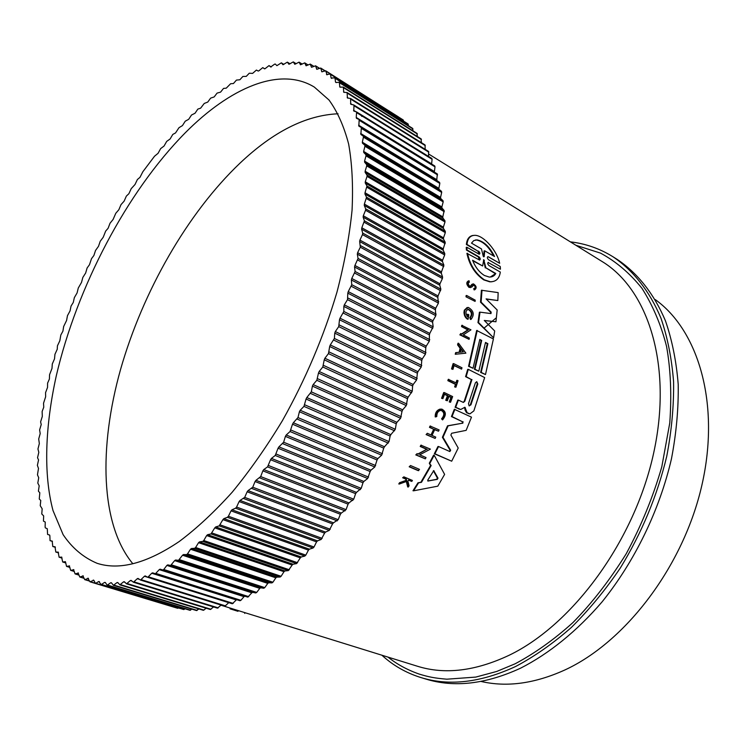 <?xml version="1.0" encoding="UTF-8"?>
<svg xmlns="http://www.w3.org/2000/svg" width="746" height="746" viewBox="0 0 746 746"><rect width="100%" height="100%" fill="white"/><g stroke="black" fill="none" stroke-linecap="round" stroke-linejoin="round"><path stroke-width="1.12" d="M479.37 260.028L478.345 256.913L466.418 250.05L466.25 247.336L466.875 247.252L467.033 249.966L466.418 250.05M479.025 254.237L477.934 251.169L466.371 244.483C466.931 239.046 469.206 236.025 473.197 235.419M466.371 244.483L466.996 244.399C467.63 238.338 470.344 235.316 475.127 235.316C483.986 235.624 497.162 250.973 499.652 263.301L487.949 256.633C486.961 257.249 487.185 258.303 488.639 259.813L500.249 266.509L500.445 269.194L488.21 262.583L500.445 269.194M491.726 281.774L489.777 281.829L483.753 279.881C474.95 273.763 469.337 264.923 466.912 253.342L479.585 260.065C480.638 259.431 480.433 258.358 478.969 256.829L467.033 249.966M418.152 470.623L409.181 466.791L410.524 465.532L419.494 469.374L418.152 470.623M475.099 301.403L465.998 296.805L466.129 295.565L466.716 295.509L475.23 300.172L475.099 301.403L465.998 296.805M452.953 369.354L451.544 368.953L453.12 363.638L453.699 363.619L461.988 367.778L461.606 369.102L454.137 365.363L452.953 369.354L451.544 368.953M461.606 369.102L454.062 365.624M455.909 387.239L454.631 386.904L455.48 384.386L447.842 380.647L448.271 379.332L456.487 383.071L457.354 380.367L458.053 380.712L455.909 387.239L455.209 386.894L456.058 384.376L448.421 380.637L448.85 379.322M455.983 382.829L456.785 380.376L457.354 380.367M442.574 419.905L442.164 418.898C445.287 415.065 445.073 412.193 441.52 410.281C438.368 410.626 436.783 412.706 436.774 416.52L435.785 416.911C435.804 412.128 437.79 409.507 441.744 409.069C446.229 411.475 446.5 415.084 442.574 419.905L441.585 418.879C444.709 415.056 444.495 412.184 440.933 410.272L441.501 410.281M435.785 416.911L435.207 416.902C435.095 412.697 436.783 410.086 440.271 409.06M399.39 484.014L398.774 483.958L399.567 482.699L406.029 480.377L405.684 479.044L402.644 477.766L403.856 476.843L412.407 480.433L411.811 481.403L408.519 480.023L407.885 481.058L409.088 485.786L408.314 487.007L406.868 481.282L399.39 484.014L400.182 482.755L406.645 480.424L406.3 479.091L405.684 479.044M411.811 481.403L408.416 480.191M408.314 487.007L407.698 486.952L406.318 481.487M473.104 283.918L471.854 284.375L470.39 286.082L470.987 286.026L473.496 283.881C476.535 286.063 476.927 288.04 474.67 289.812L474.055 289.868L474.652 289.812L474.381 288.469C475.612 287.452 475.379 286.343 473.691 285.14L471.724 287.089L469.001 287.415C466.259 284.385 466.091 282.202 468.516 280.869L468.619 280.86M474.055 289.868L473.785 288.525L474.381 288.469M441.576 398.289L442.154 398.289L444.28 392.555L443.702 392.555L441.576 398.289L442.9 398.644L444.588 394.112L447.992 395.744L446.313 400.276L447.339 400.761L445.735 400.266L447.413 395.744L444.504 394.345M447.339 400.761L449.017 396.238L451.507 397.431L449.838 401.954L450.537 402.29L449.251 401.945L450.929 397.431L448.933 396.471M426.097 434.582L427.309 433.286L426.097 434.582L435.151 438.424L435.767 437.119L432.009 435.412L434.75 429.51L438.508 431.216L434.657 429.715M431.011 434.965L433.668 429.258L429.472 427.346L430.069 426.031L439.105 429.91L438.508 431.216M455.806 354.219L455.228 354.238L455.657 352.625L459.107 352.271L460.114 348.27L457.596 344.876L457.979 343.272L458.557 343.244L465.886 353.156L455.806 354.219L456.226 352.606L459.685 352.243L460.692 348.242L458.175 344.848L458.557 343.244M461.55 333.994L467.789 329.891L461.541 326.599L461.783 325.321L470.968 329.825L463.285 334.898L469.346 338.069L469.085 339.337L460.45 334.833L460.72 333.555L461.849 334.143L468.367 329.853L461.541 326.599M469.085 339.337L459.872 334.861L460.72 333.555M417.891 453.997L426.693 449.334L420.222 446.472L420.893 445.157L430.405 449.139L419.746 454.808L426.031 457.559L425.332 458.846L416.389 454.948L417.089 453.643L418.254 454.155L426.693 449.334M425.332 458.846L415.792 454.911L417.089 453.643M464.31 310.215L464.898 310.168L464.572 312.304C464.711 315.474 465.886 317.777 468.124 319.213L467.537 319.251C465.308 317.815 464.124 315.511 463.993 312.35L464.31 310.215L467.192 307.473M464.898 310.168L468.301 307.417C473.766 310.672 474.68 314.672 471.034 319.409L470.446 319.447L469.831 317.656C472.358 314.364 471.733 311.595 467.947 309.329L468.535 309.292C472.311 311.548 472.945 314.327 470.418 317.61L469.831 317.656M467.08 316.285L467.378 314.336L467.966 314.29L467.565 316.854C465.187 312.947 465.504 310.429 468.535 309.292M413.601 490.803L412.986 490.747L417.974 482.811L420.856 482.27L430.554 465.513L429.295 463.229L433.585 455.181L434.181 455.219L444.616 474.391L437.79 486.168L413.601 490.803L418.581 482.858L421.471 482.317L431.16 465.551L429.295 463.229M474.372 369.261L474.95 369.251L481.702 340.437L479.79 339.439L473.02 368.272L468.553 366.323L476.666 330.459L493.404 338.973L485.487 374.557L480.62 372.413L487.306 343.71L487.884 343.682L485.515 342.442L478.801 371.191L474.372 369.261L481.123 340.465L479.734 339.738M487.306 343.71L485.459 342.74M460.702 409.498L455.116 407.269L457.792 400.098L458.37 400.098L455.694 407.279L460.702 409.498L464.889 407.269L467.183 412.752L469.896 413.89L473.859 410.887L484.658 377.569L468.283 369.345L467.705 369.354L465.579 376.655L466.157 376.646L468.283 369.345M463.173 402.392L464.189 401.348L471.369 379.537L465.579 376.655M469.896 413.89L466.595 412.743L465.159 410.328L464.534 407.353M490.7 313.544L490.56 312.145L480.517 302.177L481.403 290.241L498.16 292.609L497.834 300.545L486.084 298.885L497.172 309.982L495.941 321.768L484.275 320.454L494.691 330.972L493.6 337.807L478.55 322.561L480.014 312.154L490.999 313.581L491.157 312.098L481.105 302.13L482.009 290.185M497.834 300.545L486.243 299.043M495.941 321.768L484.387 320.566M493.6 337.807L477.972 322.598L479.417 312.201L480.014 312.154M449.596 451.461L450.062 450.22L442.397 437.277L447.553 425.807L462.184 423.252L462.492 421.742L451.442 416.566L454.333 409.284L471.491 417.154L466.147 430.358L451.666 433.267L450.873 435.039L458.212 448.038L451.694 461.205L434.918 453.792L438.564 446.528L449.847 451.554L450.659 450.248L442.993 437.296L448.141 425.826L462.184 423.252M451.694 461.205L434.321 453.755L437.977 446.5L438.564 446.528M220.975 605.211L245.117 612.736M458.986 409.116L459.564 409.116M470.465 287.63L469.598 287.359C466.856 284.319 466.688 282.137 469.113 280.804L469.02 282.137M470.987 286.026L469.682 286.175C467.966 284.282 467.863 282.921 469.383 282.091L469.439 282.1M488.164 262.387L488.378 262.359C487.352 262.993 487.558 264.065 489.003 265.585L500.314 272.066C499.4 278.5 496.09 281.736 490.383 281.774L484.359 279.825C475.556 273.707 469.943 264.849 467.528 253.258M388.013 657.105C396.872 664.229 407.251 669.88 419.149 674.067C428.782 676.967 434.172 678.133 446.882 679.186L475.789 677.088L496.743 671.447L515.169 663.772C534.957 653.216 554.222 639.471 572.956 622.546C592.044 603.038 609.799 580.108 626.22 553.756C641.234 525.874 653.095 496.892 661.795 466.819L669.777 422.954C671.754 394.886 670.682 369.373 666.56 346.442C661.152 325.051 652.955 305.683 641.97 288.338C629.829 273.213 616.01 261.473 600.511 253.118L575.856 245.257M420.977 677.573L425.938 679.084C454.239 687.812 485.795 684.175 520.587 668.174C549 653.701 576.984 631.144 602.097 601.854C634.762 561.346 659.567 510.227 671.484 458.706C676.361 433.044 678.599 408.249 678.207 384.311C676.342 361.232 672.09 340.083 665.46 320.864C654.009 293.682 637.401 272.989 617.315 259.487L612.923 256.727C632.972 270.211 649.542 290.912 660.937 318.122C667.539 337.369 671.754 358.565 673.582 381.691C673.936 405.684 671.661 430.545 666.747 456.282C657.301 495.605 641.84 532.812 620.383 567.893C605.379 590.067 589.014 609.939 571.305 627.498C553.103 643.481 534.518 656.489 515.561 666.523C480.76 682.609 449.232 686.292 420.977 677.573C406.15 672.957 393.114 665.497 381.859 655.193M570.382 241.863C585.535 243.606 599.719 248.567 612.923 256.727M470.922 404.826L469.122 405.861L468.497 403.661L475.407 382.791L476.75 381.672L477.813 383.985L470.922 404.826L470.334 404.817L477.235 383.994L476.918 382.111M469.271 405.917L470.334 404.817M428.167 481.067L427.747 480.144L433.752 470.642L438.005 478.149L437.315 479.352L427.878 481.049M484.163 256.699L483.222 256.158L481.468 248.922L471.5 243.121L473.729 240.622L477.039 239.876C483.902 241.34 489.74 246.879 494.542 256.512L484.732 250.815L484.163 256.699L483.539 256.783L484.098 250.898L484.732 250.815M490.262 277.055L495.782 273.493C494.374 275.973 492.192 277.167 489.236 277.055L484.396 275.479C479.23 272.215 475.286 267.133 472.563 260.233L482.653 265.996L483.744 259.636L485.86 267.823L495.782 273.493M52.211 541.083L50.047 540.636L49.87 535.759L49.581 535.041L47.585 534.425L47.278 528.7L45.375 527.898L45.124 527.096L45.245 522.051L43.436 521.081L43.678 515.943L41.776 513.975L42.158 508.772L40.237 505.704L40.769 500.473L39.258 498.999L39.818 492.78L38.4 491.157L39.184 485.805L37.804 483.091L38.717 477.71L37.468 474.829L38.494 468.441L37.384 465.355L38.55 459.965L37.542 457.764L38.811 452.328L37.953 448.989L39.333 443.553L38.699 438.984L40.2 433.594L39.613 429.92L41.217 424.539L40.61 421.854L42.308 416.454L42.14 411.466L43.753 407.213L43.538 403.232L45.637 396.788L45.562 392.648L47.548 387.379L47.595 383.127L49.404 379.015L49.562 374.725L51.996 368.393L52.295 363.955L54.523 358.835L54.943 354.322L57.246 349.259L57.433 345.827L59.82 340.782L60.827 334.991L62.906 331.187L63.662 326.496L66.581 320.482L67.466 315.679L70.049 310.905L71.056 306.046L73.267 302.475L74.358 297.607L77.071 292.964L78.274 288.059L81.51 282.398L82.853 277.409L85.659 273.008L87.114 267.973L89.455 264.755L91.534 258.62L93.893 255.496L95.535 250.46L98.491 246.329L100.234 241.266L103.218 237.256L105.662 231.092L108.095 228.285L110.044 223.213L113.103 219.445L115.779 213.3L118.847 209.719L121.029 204.6L124.116 201.159L126.372 196.086L128.871 193.718L131.221 188.663L135.017 184.495L137.395 179.525L139.968 177.343L142.831 171.776L154.534 156.222L158.059 153.322L160.66 148.603L164.045 146.039L166.694 141.395L170.107 138.98L172.802 134.42L175.524 132.947L178.984 127.697L182.444 125.598L185.222 121.216L188.701 119.295L191.517 115.015L195.014 113.261L197.858 109.084L200.618 108.179L204.245 103.452L207.742 102.081L210.652 98.118L214.149 96.943L217.086 93.101L220.574 92.131L223.53 88.42L226.262 88.159L230.617 83.739L233.442 83.533L236.435 80.092L239.867 79.766L242.86 76.465L246.264 76.381L249.267 73.229L252.633 73.378L256.41 70.059L258.219 71.056L258.955 70.767L262.751 67.625L264.522 68.828L265.231 68.576L269.026 65.592L270.779 67.037M481.039 681.443C506.73 687.411 534.593 683.625 564.619 670.085C625.633 642.11 683.504 566.195 701.921 485.04C720.468 403.81 698.415 330.394 655.221 299.556M179.273 541.484C146.962 563.267 119.584 570.541 97.148 563.323C83.431 557.542 72.082 547.984 63.112 534.64L53.013 510.553C43.296 474.018 45.124 426.348 56.295 375.779C77.062 286.902 126.512 192.421 185.055 133.002C229.665 88 279.694 65.834 314.355 87.105L328.995 100.001C337.416 111.564 343.962 126.242 348.643 144.053C352.103 163.551 353.24 185.623 352.056 210.279C349.464 236.146 344.428 263.441 336.959 292.171C323.801 336.446 305.627 379.257 282.436 420.623C266.536 446.901 249.798 470.773 232.202 492.211C214.428 511.942 196.785 528.364 179.273 541.484M338.069 113.784C305.944 115.192 273.213 131.688 239.886 163.262C187.311 213.337 142.812 291.481 120.554 369.475C98.742 447.199 100.234 524.541 132.844 563.743M111.62 583.036L110.697 582.757L111.415 582.766L113.401 585.321L196.59 610.582M118.101 582.915L117.01 582.579L117.756 582.523L119.864 584.855L203.35 610.312L206.213 608.242M124.862 582.262L123.547 581.852L124.33 581.731L126.54 583.829L210.325 609.501L213.58 606.946M131.967 581.078L130.308 580.565L131.109 580.379L133.431 582.234L217.487 608.149L221.105 605.081M139.511 579.409L137.264 578.71L137.982 578.402L140.528 580.062L224.835 606.237L228.752 602.675L144.416 576.266L140.528 580.062M144.416 576.266L145.19 575.912L147.801 577.301L232.342 603.766L236.305 599.943L151.746 573.236L147.801 577.301M151.746 573.236L152.613 572.844L239.998 600.735L240.893 600.316L244.007 596.66L159.243 569.627L155.243 573.944L239.96 600.716M159.243 569.627L160.129 569.161L244.912 596.231L244.007 596.66M166.88 565.412L167.785 564.881L252.745 592.315L251.822 592.8L166.88 565.412L163.775 569.487L162.842 570L160.129 569.161M174.657 560.61L175.571 560.013L260.68 587.82L259.757 588.37L174.657 560.61L170.629 565.468L167.785 564.881M182.537 555.22L183.46 554.558L268.709 582.757L267.767 583.381L182.537 555.22L178.527 560.339L175.571 560.013M190.51 549.242L191.442 548.506L276.803 577.143L275.852 577.824L190.51 549.242L187.507 553.886L186.537 554.614L183.46 554.558M255.057 481.534L255.971 480.312L341.295 513.089L340.381 514.246L255.057 481.534L252.745 487.213L248.054 490.616L333.471 522.815L332.548 523.916L247.131 491.782L244.697 497.377L240.053 500.445L325.526 532.085L324.594 533.138L239.112 501.564L236.575 507.066L235.587 508.194L231.978 509.788L317.498 540.878L316.556 541.876L231.036 510.851L228.397 516.241L227.399 517.314L223.865 518.629L309.404 549.177L308.452 550.119L222.914 519.626L219.193 525.893L215.734 526.928L301.263 556.973L300.312 557.849L214.783 527.86L210.978 533.931L207.602 534.686L293.094 564.237L292.143 565.048L206.651 535.553L203.77 540.533L202.781 541.4L199.499 541.885L284.935 570.96L283.984 571.716L198.557 542.687L195.611 547.499L194.622 548.301L191.442 548.506M198.557 542.687L199.499 541.885M247.131 491.782L248.054 490.616M206.651 535.553L207.602 534.686M239.112 501.564L240.053 500.445M214.783 527.86L215.734 526.928M231.036 510.851L231.978 509.788M222.914 519.626L223.865 518.629M447.553 425.807L448.141 425.826M442.397 437.277L442.993 437.296M434.321 453.755L434.918 453.792M451.442 416.566L452.02 416.576L454.92 409.293M462.492 421.742L452.02 416.576M463.079 421.76L462.772 423.271M480.517 302.177L481.105 302.13M477.972 322.598L478.55 322.561M455.116 407.269L455.694 407.279M466.595 412.743L467.183 412.752M471.369 379.537L466.157 376.646M464.189 401.348L464.767 401.348L471.948 379.527M464.767 401.348L463.359 402.43L458.37 400.098M481.702 340.437L481.123 340.465M478.801 371.191L474.95 369.251M480.62 372.413L481.198 372.394L487.884 343.682M485.487 374.557L481.198 372.394M468.553 366.323L469.131 366.305L477.244 330.422M473.02 368.272L469.131 366.305M430.554 465.513L431.16 465.551M420.856 482.27L421.471 482.317M417.974 482.811L418.581 482.858M429.901 463.266L434.181 455.219M463.993 312.35L464.572 312.304M468.124 319.213L468.824 314.756L467.966 314.29M471.034 319.409L470.418 317.61M415.792 454.911L416.389 454.948M420.222 446.472L421.481 445.185M427.29 449.362L420.809 446.5M467.789 329.891L468.367 329.853M459.872 334.861L460.45 334.833M462.119 326.571L462.361 325.284M457.596 344.876L458.175 344.848M460.114 348.27L460.692 348.242M459.107 352.271L459.685 352.243M455.657 352.625L456.226 352.606M429.472 427.346L430.656 426.05M433.668 429.258L430.06 427.365M427.309 433.286L431.505 435.188L434.256 429.276M435.151 438.424L426.684 434.61M447.413 395.744L447.992 395.744M445.735 400.266L446.313 400.276M450.929 397.431L451.507 397.431M449.251 401.945L449.838 401.954M444.28 392.555L452.645 396.574L450.537 402.29M442.9 398.644L442.154 398.289M406.029 480.377L406.645 480.424M399.567 482.699L400.182 482.755M402.644 477.766L403.856 476.843M406.3 479.091L403.26 477.813M442.164 418.898L441.585 418.879M447.842 380.647L448.421 380.637M455.48 384.386L456.058 384.376M454.631 386.904L455.209 386.894M452.123 368.944L453.699 363.619M466.586 296.749L466.716 295.509M409.181 466.791L410.524 465.532M418.758 470.661L409.787 466.828M499.652 263.301L488.388 256.783M477.934 251.169L466.996 244.399M478.568 251.094C480.032 252.605 480.265 253.668 479.249 254.283L466.875 247.252M398.355 116.898L325.704 70.805L327.065 74.852M403.558 121.094L403.204 119.957L330.459 74.087L331.103 77.994L331.765 78.414M408.482 125.766L408.062 123.939L334.991 77.901L335.504 82.041L336.26 82.517M413.107 130.923L412.398 128.359M417.443 136.574L416.818 133.347M421.462 142.71L420.977 138.849M425.173 149.331L425.034 144.929L350.685 98.593M428.558 156.436L428.577 151.447L353.846 105.046M360.644 133.459L436.792 179.711L437.053 180.691L360.859 134.457L361.362 127.519L358.854 126.149L359.162 119.481L356.476 118.325L356.234 117.476L431.626 163.84L432.093 159.29L431.822 158.45L356.691 112.021M358.612 125.216L434.377 171.543L435.011 166.862L434.731 165.948L359.208 119.519M434.377 171.543L434.433 172.167M436.792 179.711L437.315 173.93L361.381 127.529M438.853 188.337L439.077 189.381L362.5 143.251L362.323 142.206L438.853 188.337L439.823 183.441L439.571 182.388L437.053 180.691M440.55 197.42L440.727 198.511L363.768 152.529L363.638 151.419L440.55 197.42L441.688 192.431L441.483 191.321L439.077 189.381M441.874 206.931L442.005 208.069L364.654 162.264L364.57 161.108L441.874 206.931L443.18 201.858L443.012 200.693L440.727 198.511M442.816 216.853L442.9 218.037L365.158 172.447L365.12 171.235L442.816 216.853L444.168 210.493L442.005 208.069M443.357 227.166L443.394 228.388L365.26 183.05L365.27 181.791L443.357 227.166L444.998 221.972L444.933 220.704L442.9 218.037M443.506 237.853L443.497 239.121L364.962 194.053L365.018 192.748L443.506 237.853L445.306 232.612L445.287 231.307L443.394 228.388M443.245 248.884L443.189 250.19L364.262 205.439L364.365 204.087L443.245 248.884L445.241 242.273L443.497 239.121M442.574 260.233L442.462 261.576L363.143 217.17L363.302 215.781L442.574 260.233L444.691 254.955L444.775 253.565L443.189 250.19M441.483 271.88L441.324 273.26L361.614 229.218L361.819 227.8L441.483 271.88L443.898 265.184L442.462 261.576M439.972 283.788L439.767 285.196L359.675 241.564L359.926 240.109L439.972 283.788L442.406 278.528L442.592 277.074L441.324 273.26M438.051 295.929L437.799 297.356L357.315 254.162L357.614 252.68L438.051 295.929L440.867 289.215L439.767 285.196M435.701 308.266L435.403 309.721L354.555 266.984L354.9 265.483L435.701 308.266L438.434 303.09L437.799 297.356M432.95 320.771L432.605 322.244L351.375 279.992L351.767 278.472L432.95 320.771L435.813 315.661L435.403 309.721M429.78 333.406L429.388 334.889L347.804 293.15L348.242 291.611L429.78 333.406L433.165 326.832L432.605 322.244M426.218 346.135L425.77 347.617L343.831 306.42L344.316 304.872L426.218 346.135L429.332 341.192L429.388 334.889M422.255 358.91L421.77 360.402L339.486 319.764L340.008 318.206L422.255 358.91L425.481 354.089L425.77 347.617M417.909 371.713L417.378 373.205L334.758 333.136L335.327 331.569L417.909 371.713L421.238 367.013L421.77 360.402M413.191 384.488L412.613 385.98L329.676 346.498L330.282 344.941L413.191 384.488L416.613 379.938L417.378 373.205M408.109 397.217L407.493 398.69L324.24 359.805L324.892 358.257L408.109 397.217L412.249 391.258L412.613 385.98M402.681 409.834L402.019 411.298L318.486 373.028L319.167 371.489L402.681 409.834L406.272 405.6L407.493 398.69M396.919 422.329L396.229 423.775L312.406 386.12L313.134 384.6L396.919 422.329L400.583 418.273L402.019 411.298M390.848 434.648L390.121 436.065L306.046 399.035L306.802 397.543L390.848 434.648L395.315 429.286L396.229 423.775M384.488 446.751L383.724 448.15L299.407 411.745L300.19 410.272L384.488 446.751L389.03 441.623L390.121 436.065M377.849 458.613L377.056 459.984L292.516 424.204L293.327 422.768L377.849 458.613L381.644 455.181L383.724 448.15M370.958 470.194L370.137 471.528L285.392 436.382L286.231 434.974L370.958 470.194L374.781 466.996L377.056 459.984M363.834 481.468L362.985 482.755L278.062 448.234L278.929 446.863L363.834 481.468L367.666 478.494L370.137 471.528M356.495 492.388L355.628 493.647L270.546 459.732L271.432 458.408L356.495 492.388L361.232 488.341L362.985 482.755M348.979 502.944L348.084 504.147L262.862 470.838L263.767 469.56L348.979 502.944L353.725 499.186L355.628 493.647M341.295 513.089L346.041 509.639L348.084 504.147M333.471 522.815L338.208 519.673L340.381 514.246M325.526 532.085L329.266 530.387L332.548 523.916M317.498 540.878L321.19 539.451L324.594 533.138M309.404 549.177L313.031 548.012L314.019 547.005L316.556 541.876M301.263 556.973L304.825 556.068L305.813 555.127L308.452 550.119M293.094 564.237L296.582 563.603L300.312 557.849M284.935 570.96L288.338 570.597L292.143 565.048M276.803 577.143L280.114 577.031L281.102 576.285L283.984 571.716M268.709 582.757L271.917 582.906L272.905 582.234L275.852 577.824M260.68 587.82L263.795 588.221L264.765 587.615L267.767 583.381M252.745 592.315L255.738 592.958L256.708 592.417L259.757 588.37M244.912 596.231L247.793 597.126L251.822 592.8M147.867 577.311L232.342 603.766M140.63 580.071L224.835 606.237M133.581 582.244L217.487 608.149M196.357 610.414L199.014 608.988M189.782 610.125L191.983 609.184M183.441 609.323L185.129 608.839M177.334 608.009L178.453 607.962M463.359 351.86L460.273 352.187L461.112 348.82L463.359 351.86L460.963 349.417M237.983 611.31L230.076 608.839M427.766 480.983L436.699 479.305L437.398 478.102L433.379 470.717M460.282 352.149L462.781 351.888M493.628 255.981C488.817 246.693 483.072 241.359 476.396 239.97L475.426 239.97M482.653 265.996L472.777 260.783M495.167 273.558L485.86 267.823M484.415 260.503L483.79 260.578L485.245 267.889M483.79 260.578L483.483 259.925M52.192 541.074L52.789 546.51L55.363 547.322L52.789 546.51M55.12 546.79L52.845 546.52M55.017 546.762L55.81 552.04L58.552 552.898L55.81 552.04M58.319 552.152L55.894 552.059M58.16 552.096L59.111 557.206L62.039 558.12L59.111 557.206M61.787 557.131L59.223 557.225M61.573 557.066L62.692 561.999L65.415 561.663L66.543 566.391L69.928 567.426M69.564 565.934L66.543 566.391M69.238 565.832L70.683 570.373L74.339 571.483M73.873 569.702L70.683 570.373M73.49 569.59L75.094 573.916L79.067 575.129M78.461 573.049L75.094 573.916M78.013 572.909L79.785 577.012L84.13 578.337M83.319 575.931L79.785 577.012M82.806 575.772L84.736 579.651L89.52 581.097M88.448 578.346L84.736 579.651M87.869 578.169L89.968 581.805L93.837 580.276L93.194 580.08M99.498 581.712L98.78 581.498L95.451 583.456L93.837 580.276M98.78 581.498L101.186 584.612L183.712 609.547M105.419 582.635L104.617 582.393L101.186 584.612M104.617 582.393L105.307 582.458L107.172 585.228L190.034 610.321M110.697 582.757L107.172 585.228M117.01 582.579L113.401 585.321M123.547 581.852L119.864 584.855M130.308 580.565L126.54 583.829M137.264 578.71L133.431 582.234M262.862 470.838L260.68 476.582L255.971 480.312M270.546 459.732L267.562 466.875L263.767 469.56M278.062 448.234L275.237 455.461L271.432 458.408M285.392 436.382L283.639 442.219L278.929 446.863M292.516 424.204L290.045 431.533L286.231 434.974M299.407 411.745L297.971 417.564L293.327 422.768M306.046 399.035L303.967 406.374L300.19 410.272M312.406 386.12L311.315 391.846L306.802 397.543M318.486 373.028L316.826 380.283L313.134 384.6M324.24 359.805L322.804 366.985L319.167 371.489M329.676 346.498L328.464 353.585L324.892 358.257M334.758 333.136L334.394 338.47L330.282 344.941M339.486 319.764L338.731 326.599L335.327 331.569M343.831 306.42L343.841 311.474L340.008 318.206M347.804 293.15L347.515 299.65L344.316 304.872M351.375 279.992L351.758 284.702L348.242 291.611M354.555 266.984L355.115 271.497L351.767 278.472M357.315 254.162L358.061 258.47L354.9 265.483M359.675 241.564L360.309 247.196L357.614 252.68M361.614 229.218L362.705 233.088L362.472 234.598L359.926 240.109M363.143 217.17L364.402 220.807L361.819 227.8M364.262 205.439L365.68 208.833L365.549 210.26L363.302 215.781M364.962 194.053L366.538 197.205L364.365 204.087M365.26 183.05L366.985 185.95L365.018 192.748M365.158 172.447L367.023 175.096L367.041 176.382L365.27 181.791M364.654 162.264L366.659 164.652L366.724 165.892L365.12 171.235M363.768 152.529L365.894 154.664L366.006 155.839L364.57 161.108M362.5 143.251L364.757 145.125L364.915 146.253L363.638 151.419M360.859 134.457L363.227 136.07L363.433 137.143L362.323 142.206M335.504 82.041L335.998 82.554L339.281 82.237L339.887 87.133L343.319 87.114L343.785 92.308L347.086 92.532L347.412 98.015L350.564 98.472L350.741 104.254L353.753 104.953L353.986 105.718L353.772 111.033L356.616 111.956L356.234 117.476M331.103 77.994L334.991 77.901M326.478 74.479L330.459 74.087M270.714 66.991L274.537 64.203L275.227 63.997L276.906 65.657L281.345 62.841L282.976 64.734L287.369 62.142L288.944 64.277L293.29 61.909L294.791 64.296L299.081 62.151L300.507 64.79L304.732 62.869L306.084 65.788L310.243 64.091L311.511 67.271L315.577 65.816L316.752 69.275L320.733 68.054L321.815 71.793L325.704 70.814M495.773 318.234L484.061 328.128M245.303 612.802L417.34 666.215C444.747 674.813 475.351 671.158 509.164 655.249C573.115 624.477 634.902 540.207 653.766 452.561C672.799 364.822 647.938 289.15 601.966 261.436L428.726 154.068M361.642 116.311L362.444 116.385M450.062 450.22L450.659 450.248M490.56 312.145L491.157 312.098M465.411 407.885L464.833 407.875M465.159 410.328L465.746 410.337M468.469 413.638L469.057 413.648M471.854 284.375L472.46 284.319M478.345 256.913L478.969 256.829M477.235 383.994L477.813 383.985M436.699 479.305L437.315 479.352M437.398 478.102L438.005 478.149M433.463 470.819L434.069 470.866M262.76 67.625L264.765 68.856L262.751 67.625M269.054 65.62L271.236 66.953L269.026 65.592M281.419 62.906L283.853 64.408L281.345 62.841M287.462 62.226L290.035 63.83L287.369 62.142M293.392 62.021L296.125 63.727M299.202 62.291L302.121 64.119M304.881 63.046L308.014 65.014M310.401 64.305L313.786 66.431M315.754 66.068L319.437 68.39M316.584 69.014L317.059 69.313M320.929 68.352L324.967 70.898M321.629 71.485L322.16 71.821M325.899 71.15L398.345 116.833M330.665 74.479L403.437 120.358M335.206 78.349L408.304 124.386M339.505 82.741L412.948 128.927M339.663 86.62L340.54 87.17M343.552 87.683L417.34 133.982M343.552 91.73L344.596 92.383M347.319 93.157L421.462 139.549M347.179 97.381L348.457 98.183M350.806 99.171L425.304 145.629M350.508 103.554L352.168 104.589M353.986 105.718L428.857 152.212M353.529 110.259L355.889 111.713M356.858 112.795L432.093 159.29M359.395 120.404L435.011 166.862M361.596 128.517L437.594 174.918M363.227 136.07L439.571 182.388M363.433 137.143L439.823 183.441M364.757 145.125L441.483 191.321M364.915 146.253L441.688 192.431M365.894 154.664L443.012 200.693M366.006 155.839L443.18 201.858M49.674 535.096L47.585 534.425L49.674 535.096M366.659 164.652L444.168 210.493M366.724 165.892L444.28 211.705M52.434 541.382L50.075 540.636M367.023 175.096L444.933 220.704M367.041 176.382L444.998 221.972M366.985 185.95L445.287 231.307M366.948 187.293L445.306 232.612M366.538 197.205L445.241 242.273M366.454 198.595L445.203 243.616M365.68 208.833L444.775 253.565M365.549 210.26L444.691 254.955M62.683 561.999L65.834 562.969L62.832 562.008M364.402 220.807L443.898 265.184M364.216 222.271L443.758 266.602M69.919 567.37L66.72 566.4M362.705 233.088L442.592 277.074M362.472 234.598L442.406 278.528M74.32 571.408L70.898 570.364M360.588 245.658L440.867 289.215M360.309 247.196L440.625 290.698M79.039 575.026L75.346 573.898M358.061 258.47L438.713 301.58M357.726 260.037L438.434 303.09M84.084 578.206L80.074 576.984M355.115 271.497L436.149 314.131M354.723 273.083L435.813 315.661M89.455 580.929L85.072 579.605M351.758 284.702L433.165 326.832M351.319 286.305L432.773 328.371M95.18 583.204L90.331 581.74M347.99 298.036L429.771 339.635M347.515 299.65L429.332 341.192M178.052 608.195L95.861 583.372M343.841 311.474L425.966 352.522M343.309 313.096L425.481 354.089M184.187 609.445L101.642 584.491M339.299 324.967L421.77 365.447M338.731 326.599L421.238 367.013M190.566 610.191L107.685 585.088M334.394 338.47L417.191 378.371M333.77 340.101L416.613 379.938M197.168 610.414L113.961 585.134M329.117 351.953L412.249 391.258M328.464 353.585L411.624 392.816M203.984 610.116L120.47 584.64M323.503 365.372L406.934 404.062M322.804 366.985L406.272 405.6M211.006 609.268L127.202 583.568M317.563 378.688L401.283 416.753M316.826 380.283L400.583 418.273M218.224 607.878L134.149 581.927M311.315 391.846L395.315 429.286M310.541 393.422L394.569 430.787M225.618 605.92L141.292 579.707M304.778 404.817L389.03 441.623M303.967 406.374L388.246 443.105M233.181 603.402L148.622 576.9M297.971 417.564L382.456 453.736M297.132 419.084L381.644 455.181M240.893 600.316L156.119 573.487M290.912 430.041L375.62 465.579M247.793 597.126L162.842 570M290.045 431.533L374.781 466.996M248.744 596.651L163.775 569.487M283.639 442.219L368.533 477.123M255.738 592.958L170.629 565.468M282.743 443.665L367.666 478.494M256.708 592.417L171.571 564.881M276.151 454.053L361.232 488.341M263.795 588.221L178.527 560.339M275.237 455.461L360.337 489.665M264.765 587.615L179.488 559.677M268.495 465.523L353.725 499.186M271.917 582.906L186.537 554.614M267.562 466.875L352.802 500.473M272.905 582.234L187.507 553.886M260.68 476.582L346.041 509.639M280.114 577.031L194.622 548.301M259.729 477.888L345.1 510.87M281.102 576.285L195.611 547.499M252.745 487.213L338.208 519.673M288.338 570.597L202.781 541.4M251.775 488.462L337.248 520.857M289.336 569.776L203.77 540.533M244.697 497.377L330.236 529.259M296.582 563.603L210.978 533.931M243.718 498.57L329.266 530.387M297.579 562.717L211.967 532.989M236.575 507.066L322.169 538.379M304.825 556.068L219.193 525.893M235.587 508.194L321.19 539.451M305.813 555.127L220.182 524.886M228.397 516.241L314.019 547.005M313.031 548.012L227.399 517.314M489.777 281.829L490.383 281.774M245.136 612.718L244.679 613.398M476.396 239.97L477.039 239.876M293.29 61.909L296.162 63.699M299.081 62.142L302.177 64.081M304.732 62.869L308.089 64.977M310.243 64.091L313.889 66.385M315.577 65.816L319.577 68.334M320.743 68.054L325.153 70.842M339.281 82.237L412.697 128.424M343.319 87.114L417.079 133.422M347.086 92.532L421.192 138.924M350.564 98.472L425.034 144.929M353.753 104.953L428.577 151.447M356.616 111.956L431.822 158.45M359.162 119.481L434.731 165.948M361.362 127.519L437.315 173.93M50.047 540.636L52.434 541.391M89.958 581.805L171.776 606.498M95.451 583.465L177.623 608.27"/></g></svg>
